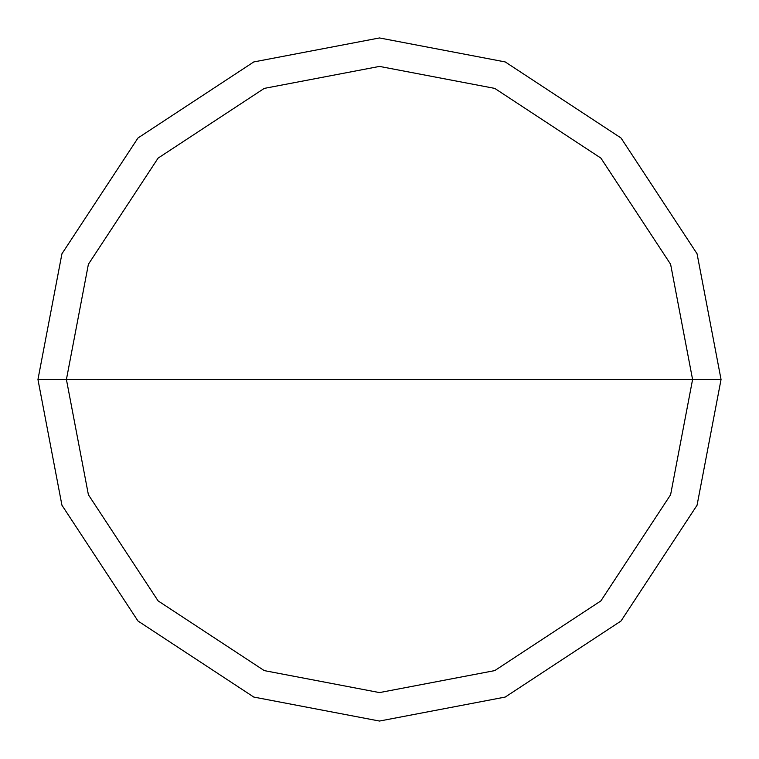 <?xml version="1.0" encoding="UTF-8"?>
<svg xmlns="http://www.w3.org/2000/svg" width="759" height="759" viewBox="0 0 759 759"><rect width="100%" height="100%" fill="white"/><g stroke="black" fill="none" stroke-linecap="round" stroke-linejoin="round"><path stroke-width="1.14" d="M66.412 379.5L88.395 264.255L158.109 158.109L264.255 88.395L379.5 66.412L494.745 88.395L600.891 158.109L670.605 264.255L692.587 379.5L66.412 379.5L88.395 494.745L158.109 600.891L264.255 670.605L379.5 692.587L494.745 670.605L600.891 600.891L670.605 494.745L692.587 379.5L721.05 379.5L697.066 505.219L621.014 621.014L505.219 697.066L379.5 721.05L253.781 697.066L137.986 621.014L61.934 505.219L37.95 379.5L61.934 505.219L137.986 621.014L253.781 697.066L379.5 721.05L505.219 697.066L621.014 621.014L697.066 505.219L721.05 379.5L697.066 253.781L621.014 137.986L505.219 61.934L379.5 37.95L253.781 61.934L137.986 137.986L61.934 253.781L37.95 379.5L692.587 379.5L670.605 494.745L600.891 600.891L494.745 670.605L379.5 692.587L264.255 670.605L158.109 600.891L88.395 494.745L66.412 379.5L37.95 379.5L61.934 253.781L137.986 137.986L253.781 61.934L379.5 37.95L505.219 61.934L621.014 137.986L697.066 253.781L721.05 379.5L692.587 379.5L670.605 264.255L600.891 158.109L494.745 88.395L379.5 66.412L264.255 88.395L158.109 158.109L88.395 264.255L66.412 379.5"/></g></svg>
